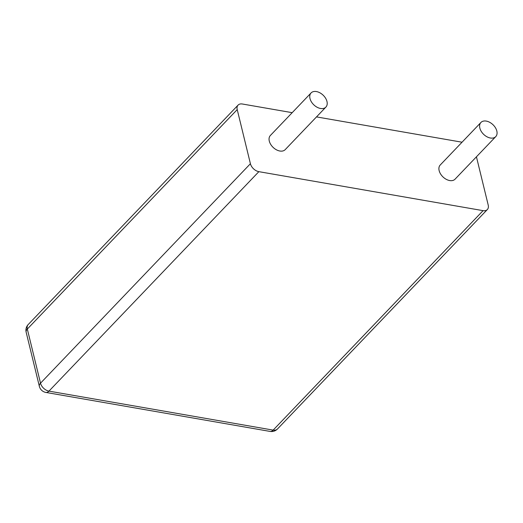 <?xml version="1.0" encoding="UTF-8"?>
<svg xmlns="http://www.w3.org/2000/svg" width="523" height="523" viewBox="0 0 523 523"><rect width="100%" height="100%" fill="white"/><g stroke="black" fill="none" stroke-linecap="round" stroke-linejoin="round"><path stroke-width="0.78" d="M292.194 112.674L242.365 104.005A8.198 5.367 -136.3 0 0 238.089 105.103A8.198 5.367 -136.3 0 0 237.22 109.595L250.412 163.719A8.198 5.367 43.7 0 0 258.859 171.662L483.062 210.651A8.198 5.367 -136.3 0 0 487.338 209.553A8.198 5.367 -136.3 0 0 488.207 205.068L476.44 156.808M462.044 142.21L316.513 116.904M495.739 136.634L455.043 179.18A10.251 6.707 -136.3 0 1 446.243 179.317A10.251 6.707 -136.3 0 1 439.143 170.622A10.251 6.707 -136.3 0 1 440.229 165.013L480.925 122.467A10.251 6.707 -136.3 0 1 492.973 124.703A10.251 6.707 -136.3 0 1 495.739 136.634A10.251 6.707 -136.3 0 1 486.933 136.771A10.251 6.707 -136.3 0 1 479.839 128.076A10.251 6.707 -136.3 0 1 480.925 122.467M325.888 107.097L285.192 149.643A10.251 6.707 -136.3 0 1 276.386 149.781A10.251 6.707 -136.3 0 1 269.293 141.086A10.251 6.707 -136.3 0 1 270.378 135.477L311.074 92.931A10.251 6.707 -136.3 0 1 323.122 95.166A10.251 6.707 -136.3 0 1 325.888 107.097A10.251 6.707 -136.3 0 1 317.082 107.235A10.251 6.707 -136.3 0 1 309.989 98.533A10.251 6.707 -136.3 0 1 311.074 92.931M483.062 210.651L273.163 430.115L48.959 391.126A8.198 5.367 -136.3 0 1 40.519 383.176L27.32 329.052A8.198 5.367 -136.3 0 1 28.19 324.567A8.198 8.198 0 0 0 26.15 332.177A8.198 4.328 -13.7 0 1 27.32 329.052L237.22 109.595M277.438 429.017A8.198 5.367 -136.3 0 1 273.163 430.115A8.198 4.432 -80.1 0 1 270.11 431.423A8.198 8.198 0 0 0 277.438 429.017L487.338 209.553M258.859 171.662L48.959 391.126A8.198 4.432 -80.1 0 1 45.906 392.44L270.11 431.423M250.412 163.719L40.519 383.176A8.198 4.328 -13.7 0 0 39.343 386.301L26.15 332.177M238.089 105.103L28.19 324.567M39.343 386.301A8.198 8.198 0 0 0 45.906 392.44"/></g></svg>
